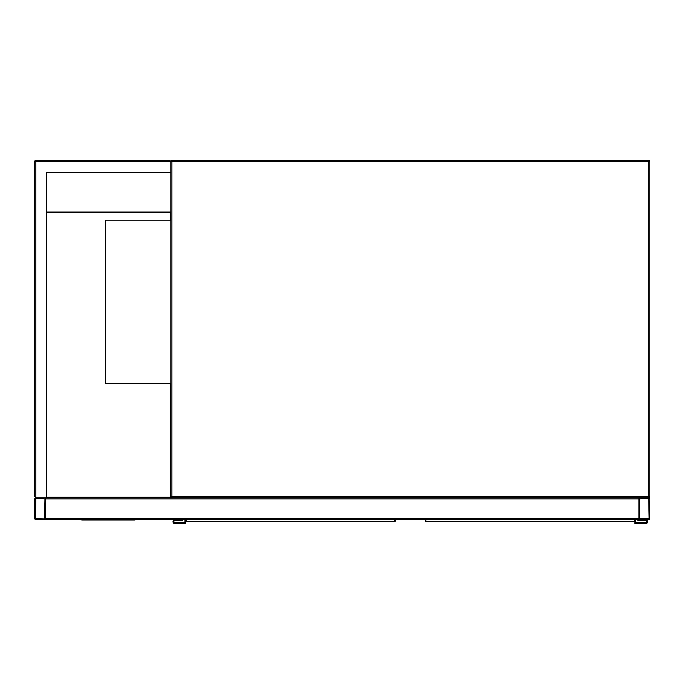 <?xml version="1.0" encoding="UTF-8"?>
<svg xmlns="http://www.w3.org/2000/svg" width="684" height="684" viewBox="0 0 684 684"><rect width="100%" height="100%" fill="white"/><g stroke="black" fill="none" stroke-linecap="round" stroke-linejoin="round"><path stroke-width="1.03" d="M169.726 160.338L170.82 161.433A1.086 1.086 0 0 1 171.906 160.338A1.086 1.086 0 0 0 170.82 161.433L171.906 161.433L171.906 496.712L648.714 496.712L648.714 161.433L171.906 161.433L171.906 160.338L648.714 160.338A1.086 1.086 0 0 1 649.8 161.433L649.8 496.712A1.086 1.086 0 0 1 648.714 497.807L640.002 497.807A1.086 1.086 0 0 0 638.916 498.892L638.916 518.489A1.086 1.086 0 0 0 640.002 519.575L648.714 519.575A1.086 1.086 0 0 0 649.8 518.489L649.8 498.892A1.086 1.086 0 0 0 648.714 497.807L171.906 497.807A1.086 1.086 0 0 1 170.82 496.712L170.82 161.433L169.726 160.338L35.833 160.338A1.086 1.086 0 0 0 34.747 161.433L34.747 496.712L35.833 497.807A1.086 1.086 0 0 0 34.747 498.892L34.747 518.489A1.086 1.086 0 0 0 35.833 519.575L44.545 519.575A1.086 1.086 0 0 0 45.631 518.489L45.631 498.892A1.086 1.086 0 0 0 44.545 497.807L35.833 497.807L46.717 497.807L46.717 172.317L170.82 172.317M46.717 212.049L170.812 212.049L170.812 220.214L105.507 220.214L105.507 383.502L170.82 383.502L170.812 497.807M639.591 518.489L649.116 518.489L648.714 498.482L639.591 498.892L639.591 518.489M44.545 518.899L44.947 498.892L35.833 498.482L35.423 518.489L44.545 518.899M46.717 497.807L638.916 497.807L638.916 519.575L45.631 519.575L45.631 497.807M80.19 519.575L81.823 520.02L134.62 520.02L136.253 519.575M46.717 172.317L170.273 172.317M35.833 160.338L35.833 497.807L34.747 496.712M34.747 188.647L34.2 188.647L34.2 481.476L34.747 481.476M34.747 469.498L34.2 469.498M34.747 176.669L34.2 176.669L34.2 188.647M46.717 212.596L170.265 212.596L170.265 220.214M170.265 383.502L170.265 497.259L46.717 497.259M186.33 519.575L186.373 521.507L394.796 521.345A0.547 0.504 0 0 0 395.343 520.84L395.301 520.969M185.834 520.969L185.783 519.575M395.343 520.396L394.753 521.507A0.547 0.539 -90 0 0 395.292 521.054M186.33 521.345A0.547 0.504 180 0 1 185.783 520.84L185.783 523.662L174.899 523.662A1.907 1.907 0 0 1 172.992 521.755A1.907 1.907 0 0 1 174.899 519.849L181.978 519.575M185.783 520.84L186.373 521.507A0.547 0.539 90 0 1 185.834 521.054M184.971 519.575L184.971 522.841L174.899 522.841A1.086 1.086 0 0 1 173.813 521.755A1.086 1.086 0 0 1 174.899 520.669L182.79 520.669L182.79 519.575M174.899 522.841A1.086 1.086 0 0 1 173.813 521.755A1.086 1.086 0 0 1 174.899 520.669M185.783 523.662L174.899 523.662M174.899 519.849L181.978 519.849M425.824 519.575L425.858 521.507L634.29 521.345A0.547 0.504 -0 0 0 634.829 520.84L634.786 520.969M425.32 520.969L425.277 519.575M634.829 519.575L634.829 523.662L645.722 523.662A1.907 1.907 0 0 0 647.62 521.755A1.907 1.907 0 0 0 645.722 519.849L638.642 519.575M634.829 520.78L634.248 521.507A0.547 0.539 -90 0 0 634.778 521.054M425.824 521.345A0.547 0.504 180 0 1 425.277 520.84L425.858 521.507A0.547 0.539 90 0 1 425.328 521.054M635.65 519.575L635.65 522.841L645.722 522.841A1.086 1.086 0 0 0 646.808 521.755A1.086 1.086 0 0 0 645.722 520.669L637.821 520.669L637.821 519.575M645.722 519.849L638.642 519.849M634.829 523.662L645.722 523.662M645.722 522.841A1.086 1.086 0 0 0 646.808 521.755A1.086 1.086 0 0 0 645.722 520.669M649.8 161.433A1.086 1.086 0 0 0 648.714 160.338L648.714 161.433L649.8 161.433M649.8 496.712L648.714 496.712L648.714 497.807A1.086 1.086 0 0 0 649.8 496.712M171.906 497.807L171.906 496.712L170.82 496.712M638.916 518.489L45.631 518.489M638.916 498.892L45.631 498.892M34.747 161.433L170.82 161.433M34.2 182.115L34.747 182.115M34.747 476.03L34.2 476.03M394.796 521.345L394.796 519.575M634.29 521.345L634.29 519.575"/></g></svg>
